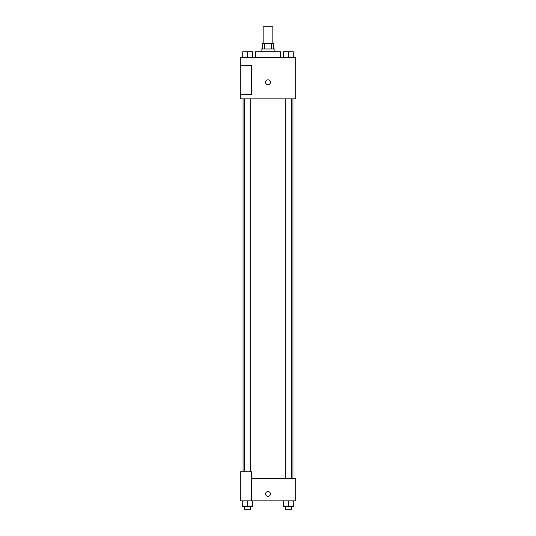 <?xml version="1.0" encoding="UTF-8"?>
<svg xmlns="http://www.w3.org/2000/svg" width="536" height="536" viewBox="0 0 536 536"><rect width="100%" height="100%" fill="white"/><g stroke="black" fill="none" stroke-linecap="round" stroke-linejoin="round"><path stroke-width="0.8" d="M272.851 43.436L272.851 26.8L263.149 26.8L263.149 43.436M264.442 48.977L264.442 43.436L262.452 43.436L262.452 48.977M264.442 43.436L273.548 43.436L273.548 48.977M271.558 48.977L271.558 43.436M261.072 51.751L261.072 48.977L274.928 48.977L274.928 51.751M280.475 57.298L280.475 51.751L255.525 51.751L255.525 57.298M240.275 57.298L295.725 57.298L295.725 98.885L240.275 98.885L240.275 94.725L251.364 94.725L251.364 65.613L240.275 65.613L240.275 57.298M265.575 82.249A2.425 2.425 0 0 1 269.213 80.145A2.425 2.425 0 0 1 269.213 84.346A2.425 2.425 0 0 1 265.575 82.249M240.275 65.613L240.275 94.725M251.364 478.702L295.725 478.702L295.725 500.885L240.275 500.885L240.275 471.774L251.364 471.774L251.364 500.885M265.575 493.951A2.425 2.425 0 0 1 269.213 491.854A2.425 2.425 0 0 1 269.213 496.055A2.425 2.425 0 0 1 265.575 493.951M283.551 500.885L283.551 506.426L293.259 506.426L293.259 500.885L293.259 506.426M288.408 506.426L288.408 500.885M291.524 506.426L291.524 509.2L285.286 509.2L285.286 506.426M242.741 500.885L242.741 506.426L252.449 506.426L252.449 500.885L252.449 506.426M247.592 506.426L247.592 500.885M250.714 506.426L250.714 509.2L244.476 509.2L244.476 506.426M283.551 57.298L283.551 51.751L293.259 51.751L293.259 57.298L293.259 51.751M288.408 57.298L288.408 51.751M291.524 51.751L285.286 51.751M242.741 57.298L242.741 51.751L252.449 51.751L252.449 57.298L252.449 51.751M247.592 57.298L247.592 51.751M250.714 51.751L244.476 51.751M292.951 478.702L292.951 98.885M243.049 471.774L243.049 98.885M285.286 98.885L285.286 478.702M291.524 98.885L291.524 478.702M250.714 471.774L250.714 98.885M244.476 471.774L244.476 98.885"/></g></svg>
